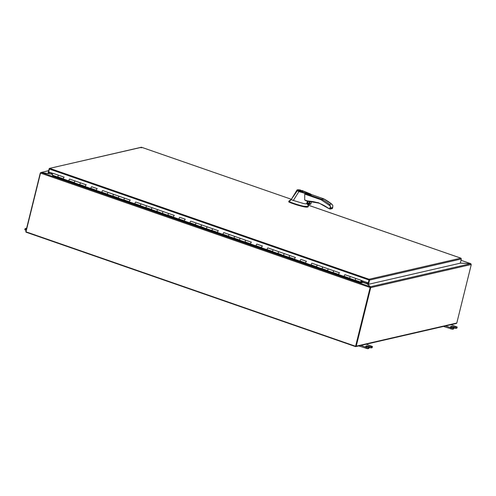<?xml version="1.0" encoding="UTF-8"?>
<svg xmlns="http://www.w3.org/2000/svg" width="496" height="496" viewBox="0 0 496 496"><rect width="100%" height="100%" fill="white"/><g stroke="black" fill="none" stroke-linecap="round" stroke-linejoin="round"><path stroke-width="0.74" d="M356.041 278.535L350.567 276.638A0.967 0.372 109.1 0 0 350.548 276.632A0.967 0.372 109.1 0 0 349.816 277.642A0.967 0.372 109.1 0 0 349.916 278.461L355.322 280.339M355.421 280.376A0.967 0.372 -70.9 0 1 355.322 279.552A0.967 0.372 -70.9 0 1 356.054 278.541A0.967 0.372 -70.9 0 1 356.072 278.547A0.967 0.372 109.1 0 0 355.967 278.541A0.967 0.372 109.1 0 0 355.44 279.192A0.967 0.372 109.1 0 0 355.285 280.178L355.415 280.761L349.909 278.845L349.779 278.262A0.967 0.372 -70.9 0 1 349.934 277.283A0.967 0.372 -70.9 0 1 350.461 276.625A0.967 0.372 -70.9 0 1 350.548 276.632L356.054 278.541A0.967 0.372 109.1 0 1 356.128 278.597M344.404 276.551A0.967 0.372 -70.9 0 1 344.311 275.733A0.967 0.372 -70.9 0 1 345.042 274.716A0.967 0.372 109.1 0 0 344.949 274.716A0.967 0.372 109.1 0 0 344.429 275.373A0.967 0.372 109.1 0 0 344.267 276.353L344.404 276.935L338.898 275.02L338.762 274.437A0.967 0.372 -70.9 0 1 338.923 273.457A0.967 0.372 -70.9 0 1 339.444 272.8A0.967 0.372 -70.9 0 1 339.537 272.806A0.967 0.372 109.1 0 0 339.537 272.806A0.967 0.372 109.1 0 0 338.805 273.817A0.967 0.372 109.1 0 0 338.898 274.641L344.305 276.514M333.393 272.726A0.967 0.372 -70.9 0 1 333.293 271.907A0.967 0.372 -70.9 0 1 334.031 270.89L328.538 268.987A0.967 0.372 109.1 0 0 328.519 268.981A0.967 0.372 109.1 0 0 327.788 269.991A0.967 0.372 109.1 0 0 327.887 270.816L333.293 272.695M323.001 267.065L317.527 265.162A0.967 0.372 109.1 0 0 317.508 265.155A0.967 0.372 109.1 0 0 316.777 266.166A0.967 0.372 109.1 0 0 316.87 266.991L322.282 268.869M322.381 268.9A0.967 0.372 -70.9 0 1 322.282 268.082A0.967 0.372 -70.9 0 1 323.014 267.071A0.967 0.372 -70.9 0 1 323.032 267.077A0.967 0.372 109.1 0 0 322.927 267.065A0.967 0.372 109.1 0 0 322.4 267.722A0.967 0.372 109.1 0 0 322.245 268.702L322.375 269.285L316.87 267.375L316.733 266.792A0.967 0.372 -70.9 0 1 316.894 265.813A0.967 0.372 -70.9 0 1 317.415 265.155A0.967 0.372 -70.9 0 1 317.508 265.155L323.014 267.071A0.967 0.372 109.1 0 1 323.088 267.121M311.364 265.075A0.967 0.372 -70.9 0 1 311.271 264.256A0.967 0.372 -70.9 0 1 312.003 263.246A0.967 0.372 109.1 0 0 311.91 263.24A0.967 0.372 109.1 0 0 311.389 263.897A0.967 0.372 109.1 0 0 311.228 264.876L311.364 265.459L305.858 263.55L305.722 262.967A0.967 0.372 -70.9 0 1 305.883 261.987A0.967 0.372 -70.9 0 1 306.404 261.33A0.967 0.372 -70.9 0 1 306.497 261.33A0.967 0.372 109.1 0 0 306.497 261.33A0.967 0.372 109.1 0 0 305.759 262.347A0.967 0.372 109.1 0 0 305.858 263.165L311.265 265.044M300.353 261.256A0.967 0.372 -70.9 0 1 300.254 260.431A0.967 0.372 -70.9 0 1 300.991 259.42A0.967 0.372 109.1 0 0 300.898 259.414A0.967 0.372 109.1 0 0 300.371 260.071A0.967 0.372 109.1 0 0 300.216 261.057L300.347 261.64L294.841 259.724L294.711 259.141A0.967 0.372 -70.9 0 1 294.866 258.162A0.967 0.372 -70.9 0 1 295.393 257.505A0.967 0.372 -70.9 0 1 295.48 257.511A0.967 0.372 109.1 0 0 295.48 257.511A0.967 0.372 109.1 0 0 294.748 258.521A0.967 0.372 109.1 0 0 294.847 259.34L300.254 261.218M289.342 257.43A0.967 0.372 -70.9 0 1 289.242 256.606A0.967 0.372 -70.9 0 1 289.974 255.595L284.481 253.692A0.967 0.372 109.1 0 0 284.468 253.685A0.967 0.372 109.1 0 0 283.737 254.696A0.967 0.372 109.1 0 0 283.83 255.514L289.242 257.393M278.944 251.77L273.47 249.866A0.967 0.372 109.1 0 0 273.457 249.86A0.967 0.372 109.1 0 0 272.719 250.871A0.967 0.372 109.1 0 0 272.819 251.695L278.225 253.568M278.324 253.605A0.967 0.372 -70.9 0 1 278.231 252.786A0.967 0.372 -70.9 0 1 278.963 251.77A0.967 0.372 -70.9 0 1 278.975 251.776A0.967 0.372 109.1 0 0 278.87 251.77A0.967 0.372 109.1 0 0 278.349 252.427A0.967 0.372 109.1 0 0 278.188 253.406L278.324 253.989L272.812 252.073L272.682 251.491A0.967 0.372 -70.9 0 1 272.837 250.511A0.967 0.372 -70.9 0 1 273.364 249.854A0.967 0.372 -70.9 0 1 273.457 249.86L278.963 251.77A0.967 0.372 109.1 0 1 279.037 251.825M267.313 249.779A0.967 0.372 -70.9 0 1 267.214 248.961A0.967 0.372 -70.9 0 1 267.945 247.944A0.967 0.372 109.1 0 0 267.859 247.944A0.967 0.372 109.1 0 0 267.332 248.601A0.967 0.372 109.1 0 0 267.177 249.581L267.307 250.164L261.801 248.254L261.671 247.671A0.967 0.372 -70.9 0 1 261.826 246.686A0.967 0.372 -70.9 0 1 262.353 246.035A0.967 0.372 -70.9 0 1 262.44 246.035A0.967 0.372 109.1 0 0 262.44 246.035A0.967 0.372 109.1 0 0 261.708 247.045A0.967 0.372 109.1 0 0 261.807 247.87L267.214 249.748M256.296 245.954A0.967 0.372 -70.9 0 1 256.203 245.136A0.967 0.372 -70.9 0 1 256.934 244.125A0.967 0.372 109.1 0 0 256.841 244.119A0.967 0.372 109.1 0 0 256.32 244.776A0.967 0.372 109.1 0 0 256.159 245.756L256.296 246.338L250.79 244.429L250.654 243.846A0.967 0.372 -70.9 0 1 250.815 242.866A0.967 0.372 -70.9 0 1 251.336 242.209A0.967 0.372 -70.9 0 1 251.429 242.209A0.967 0.372 109.1 0 0 251.429 242.209A0.967 0.372 109.1 0 0 250.697 243.22A0.967 0.372 109.1 0 0 250.79 244.044L256.203 245.923M245.904 240.293L240.43 238.39A0.967 0.372 109.1 0 0 240.417 238.384A0.967 0.372 109.1 0 0 239.68 239.401A0.967 0.372 109.1 0 0 239.779 240.219L245.185 242.098M245.284 242.129A0.967 0.372 -70.9 0 1 245.185 241.31A0.967 0.372 -70.9 0 1 245.923 240.3A0.967 0.372 -70.9 0 1 245.935 240.306A0.967 0.372 109.1 0 0 245.83 240.293A0.967 0.372 109.1 0 0 245.309 240.951A0.967 0.372 109.1 0 0 245.148 241.93L245.284 242.513L239.773 240.603L239.642 240.021A0.967 0.372 -70.9 0 1 239.797 239.041A0.967 0.372 -70.9 0 1 240.324 238.384A0.967 0.372 -70.9 0 1 240.417 238.384L245.923 240.3A0.967 0.372 109.1 0 1 245.997 240.355M234.893 236.468L229.419 234.571A0.967 0.372 109.1 0 0 229.4 234.565A0.967 0.372 109.1 0 0 228.668 235.575A0.967 0.372 109.1 0 0 228.768 236.394L234.174 238.272M234.273 238.309A0.967 0.372 -70.9 0 1 234.174 237.485A0.967 0.372 -70.9 0 1 234.906 236.474A0.967 0.372 -70.9 0 1 234.924 236.48A0.967 0.372 109.1 0 0 234.819 236.474A0.967 0.372 109.1 0 0 234.292 237.125A0.967 0.372 109.1 0 0 234.137 238.111L234.267 238.694L228.761 236.778L228.631 236.195A0.967 0.372 -70.9 0 1 228.786 235.216A0.967 0.372 -70.9 0 1 229.313 234.558A0.967 0.372 -70.9 0 1 229.4 234.565L234.906 236.474A0.967 0.372 109.1 0 1 234.98 236.53M223.256 234.484A0.967 0.372 -70.9 0 1 223.163 233.659A0.967 0.372 -70.9 0 1 223.894 232.649A0.967 0.372 109.1 0 0 223.801 232.649A0.967 0.372 109.1 0 0 223.281 233.3A0.967 0.372 109.1 0 0 223.119 234.286L223.256 234.868L217.75 232.953L217.614 232.37A0.967 0.372 -70.9 0 1 217.775 231.39A0.967 0.372 -70.9 0 1 218.296 230.733A0.967 0.372 -70.9 0 1 218.389 230.739A0.967 0.372 109.1 0 0 218.389 230.739A0.967 0.372 109.1 0 0 217.657 231.75A0.967 0.372 109.1 0 0 217.75 232.568L223.157 234.447M212.245 230.659A0.967 0.372 -70.9 0 1 212.145 229.84A0.967 0.372 -70.9 0 1 212.883 228.823L207.39 226.92A0.967 0.372 109.1 0 0 207.371 226.914A0.967 0.372 109.1 0 0 206.64 227.924A0.967 0.372 109.1 0 0 206.739 228.749L212.145 230.621M201.853 224.998L196.379 223.095A0.967 0.372 109.1 0 0 196.36 223.088A0.967 0.372 109.1 0 0 195.629 224.099A0.967 0.372 109.1 0 0 195.722 224.924L201.134 226.802M201.233 226.833A0.967 0.372 -70.9 0 1 201.134 226.015A0.967 0.372 -70.9 0 1 201.866 225.004A0.967 0.372 -70.9 0 1 201.884 225.01A0.967 0.372 109.1 0 0 201.779 224.998A0.967 0.372 109.1 0 0 201.252 225.655A0.967 0.372 109.1 0 0 201.097 226.635L201.227 227.218L195.722 225.308L195.585 224.725A0.967 0.372 -70.9 0 1 195.746 223.739A0.967 0.372 -70.9 0 1 196.273 223.088A0.967 0.372 -70.9 0 1 196.36 223.088L201.866 225.004A0.967 0.372 109.1 0 1 201.94 225.054M190.216 223.008A0.967 0.372 -70.9 0 1 190.123 222.189A0.967 0.372 -70.9 0 1 190.855 221.179A0.967 0.372 109.1 0 0 190.762 221.173A0.967 0.372 109.1 0 0 190.241 221.83A0.967 0.372 109.1 0 0 190.08 222.809L190.216 223.392L184.71 221.483L184.574 220.9A0.967 0.372 -70.9 0 1 184.735 219.92A0.967 0.372 -70.9 0 1 185.256 219.263A0.967 0.372 -70.9 0 1 185.349 219.263A0.967 0.372 109.1 0 0 185.349 219.263A0.967 0.372 109.1 0 0 184.611 220.274A0.967 0.372 109.1 0 0 184.71 221.098L190.117 222.977M179.205 219.182A0.967 0.372 -70.9 0 1 179.106 218.364A0.967 0.372 -70.9 0 1 179.843 217.353A0.967 0.372 109.1 0 0 179.75 217.347A0.967 0.372 109.1 0 0 179.223 218.004A0.967 0.372 109.1 0 0 179.068 218.984L179.199 219.567L173.693 217.657L173.563 217.074A0.967 0.372 -70.9 0 1 173.718 216.095A0.967 0.372 -70.9 0 1 174.245 215.438A0.967 0.372 -70.9 0 1 174.332 215.438A0.967 0.372 109.1 0 0 174.332 215.438A0.967 0.372 109.1 0 0 173.6 216.454A0.967 0.372 109.1 0 0 173.699 217.273L179.106 219.151M168.194 215.363A0.967 0.372 -70.9 0 1 168.094 214.539A0.967 0.372 -70.9 0 1 168.826 213.528L163.333 211.625A0.967 0.372 109.1 0 0 163.32 211.618A0.967 0.372 109.1 0 0 162.589 212.629A0.967 0.372 109.1 0 0 162.682 213.447L168.094 215.326M157.796 209.696L152.322 207.799A0.967 0.372 109.1 0 0 152.309 207.793A0.967 0.372 109.1 0 0 151.571 208.804A0.967 0.372 109.1 0 0 151.671 209.622L157.077 211.501M157.176 211.538A0.967 0.372 -70.9 0 1 157.083 210.713A0.967 0.372 -70.9 0 1 157.815 209.703A0.967 0.372 -70.9 0 1 157.827 209.709A0.967 0.372 109.1 0 0 157.722 209.703A0.967 0.372 109.1 0 0 157.201 210.354A0.967 0.372 109.1 0 0 157.04 211.339L157.176 211.922L151.664 210.006L151.534 209.424A0.967 0.372 -70.9 0 1 151.695 208.444A0.967 0.372 -70.9 0 1 152.216 207.787A0.967 0.372 -70.9 0 1 152.309 207.793L157.815 209.703A0.967 0.372 109.1 0 1 157.889 209.758M146.165 207.712A0.967 0.372 -70.9 0 1 146.066 206.894A0.967 0.372 -70.9 0 1 146.804 205.877A0.967 0.372 109.1 0 0 146.711 205.877A0.967 0.372 109.1 0 0 146.184 206.534A0.967 0.372 109.1 0 0 146.029 207.514L146.159 208.097L140.653 206.181L140.523 205.604A0.967 0.372 -70.9 0 1 140.678 204.619A0.967 0.372 -70.9 0 1 141.205 203.961A0.967 0.372 -70.9 0 1 141.292 203.968A0.967 0.372 109.1 0 0 141.292 203.968A0.967 0.372 109.1 0 0 140.56 204.978A0.967 0.372 109.1 0 0 140.659 205.803L146.066 207.675M146.785 205.877L141.31 203.974L146.804 205.877A0.967 0.372 -70.9 0 1 146.816 205.883A0.967 0.372 109.1 0 1 146.872 205.933M135.154 203.887A0.967 0.372 -70.9 0 1 135.055 203.069A0.967 0.372 -70.9 0 1 135.786 202.058A0.967 0.372 109.1 0 0 135.699 202.052A0.967 0.372 109.1 0 0 135.172 202.709A0.967 0.372 109.1 0 0 135.017 203.689L135.148 204.271L129.642 202.362L129.506 201.779A0.967 0.372 -70.9 0 1 129.667 200.793A0.967 0.372 -70.9 0 1 130.188 200.142A0.967 0.372 -70.9 0 1 130.281 200.142A0.967 0.372 109.1 0 0 130.281 200.142A0.967 0.372 109.1 0 0 129.549 201.153A0.967 0.372 109.1 0 0 129.642 201.977L135.055 203.856M124.756 198.226L119.282 196.323A0.967 0.372 109.1 0 0 119.269 196.317A0.967 0.372 109.1 0 0 118.532 197.327A0.967 0.372 109.1 0 0 118.631 198.152L124.037 200.031M124.136 200.062A0.967 0.372 -70.9 0 1 124.037 199.243A0.967 0.372 -70.9 0 1 124.775 198.233A0.967 0.372 -70.9 0 1 124.787 198.239A0.967 0.372 109.1 0 0 124.682 198.226A0.967 0.372 109.1 0 0 124.161 198.884A0.967 0.372 109.1 0 0 124 199.863L124.136 200.446L118.625 198.536L118.494 197.954A0.967 0.372 -70.9 0 1 118.649 196.974A0.967 0.372 -70.9 0 1 119.176 196.317A0.967 0.372 -70.9 0 1 119.269 196.317L124.775 198.233A0.967 0.372 109.1 0 1 124.849 198.282M113.745 194.401L108.271 192.498A0.967 0.372 109.1 0 0 108.252 192.491A0.967 0.372 109.1 0 0 107.52 193.508A0.967 0.372 109.1 0 0 107.62 194.327L113.026 196.205M113.125 196.236A0.967 0.372 -70.9 0 1 113.026 195.418A0.967 0.372 -70.9 0 1 113.758 194.407A0.967 0.372 -70.9 0 1 113.776 194.413A0.967 0.372 109.1 0 0 113.671 194.401A0.967 0.372 109.1 0 0 113.144 195.058A0.967 0.372 109.1 0 0 112.989 196.038L113.119 196.621L107.613 194.711L107.483 194.128A0.967 0.372 -70.9 0 1 107.638 193.149A0.967 0.372 -70.9 0 1 108.165 192.491A0.967 0.372 -70.9 0 1 108.252 192.491L113.758 194.407A0.967 0.372 109.1 0 1 113.832 194.463M102.108 192.417A0.967 0.372 -70.9 0 1 102.015 191.592A0.967 0.372 -70.9 0 1 102.746 190.582A0.967 0.372 109.1 0 0 102.653 190.582A0.967 0.372 109.1 0 0 102.133 191.233A0.967 0.372 109.1 0 0 101.971 192.219L102.108 192.801L96.602 190.886L96.466 190.303A0.967 0.372 -70.9 0 1 96.627 189.323A0.967 0.372 -70.9 0 1 97.148 188.666A0.967 0.372 -70.9 0 1 97.241 188.672A0.967 0.372 109.1 0 0 97.241 188.672A0.967 0.372 109.1 0 0 96.509 189.683A0.967 0.372 109.1 0 0 96.602 190.501L102.009 192.38M91.097 188.592A0.967 0.372 -70.9 0 1 90.997 187.767A0.967 0.372 -70.9 0 1 91.735 186.756A0.967 0.372 109.1 0 0 91.642 186.756A0.967 0.372 109.1 0 0 91.121 187.407A0.967 0.372 109.1 0 0 90.96 188.393L91.09 188.976L85.585 187.06L85.455 186.477A0.967 0.372 -70.9 0 1 85.61 185.498A0.967 0.372 -70.9 0 1 86.137 184.841A0.967 0.372 -70.9 0 1 86.23 184.847A0.967 0.372 109.1 0 0 86.23 184.847A0.967 0.372 109.1 0 0 85.492 185.857A0.967 0.372 109.1 0 0 85.591 186.676L90.997 188.554M80.705 182.931L75.231 181.028A0.967 0.372 109.1 0 0 75.212 181.021A0.967 0.372 109.1 0 0 74.481 182.032A0.967 0.372 109.1 0 0 74.58 182.857L79.986 184.729M80.085 184.766A0.967 0.372 -70.9 0 1 79.986 183.948A0.967 0.372 -70.9 0 1 80.718 182.931A0.967 0.372 -70.9 0 1 80.736 182.937A0.967 0.372 109.1 0 0 80.631 182.931A0.967 0.372 109.1 0 0 80.104 183.588A0.967 0.372 109.1 0 0 79.949 184.568L80.079 185.151L74.574 183.241L74.443 182.658A0.967 0.372 -70.9 0 1 74.598 181.672A0.967 0.372 -70.9 0 1 75.125 181.015A0.967 0.372 -70.9 0 1 75.212 181.021L80.718 182.931A0.967 0.372 109.1 0 1 80.792 182.987M69.068 180.941A0.967 0.372 -70.9 0 1 68.975 180.122A0.967 0.372 -70.9 0 1 69.707 179.112A0.967 0.372 109.1 0 0 69.614 179.106A0.967 0.372 109.1 0 0 69.093 179.763A0.967 0.372 109.1 0 0 68.932 180.742L69.068 181.325L63.562 179.416L63.426 178.833A0.967 0.372 -70.9 0 1 63.587 177.847A0.967 0.372 -70.9 0 1 64.108 177.196A0.967 0.372 -70.9 0 1 64.201 177.196A0.967 0.372 109.1 0 0 64.201 177.196A0.967 0.372 109.1 0 0 63.469 178.207A0.967 0.372 109.1 0 0 63.562 179.031L68.969 180.91M58.057 177.115A0.967 0.372 -70.9 0 1 57.958 176.297A0.967 0.372 -70.9 0 1 58.695 175.286L53.202 173.377A0.967 0.372 109.1 0 0 53.184 173.371A0.967 0.372 109.1 0 0 52.452 174.387A0.967 0.372 109.1 0 0 52.551 175.206L57.958 177.084M361.652 280.531L362.743 280.984M362.898 281.04L362.576 281.356L361.782 280.978L361.913 280.624M362.576 281.356L361.702 281.052L362.576 281.356M141.608 147.281L291.375 199.287L141.577 147.287L141.509 147.802L141.577 147.287L140.92 147.709M50.747 172.645L48.093 173.03L49.135 168.82A0.682 0.614 77 0 1 49.681 168.349L48.614 171.907L52.985 173.426M141.577 147.287L49.681 168.349L369.309 279.335A0.682 0.614 77 0 1 369.557 280.085L461.342 258.974L460.902 258.156L307.793 204.984M362.483 280.897L368.249 282.894L369.222 279.211L460.809 258.143L461.137 258.788M48.484 173.166L48.782 171.963M461.342 258.974L460.3 263.184L368.516 284.295L369.557 280.085M368.516 284.295L368.119 284.158L369.309 279.335L368.249 282.894M460.325 263.078L470.76 263.674L471.064 264.312M40.622 172.992L40.343 172.893A1.575 0.601 109.1 0 0 40.213 173.315L25.835 231.415A0.682 0.614 77 0 0 26.269 232.271L355.483 346.586A0.682 0.614 77 0 0 356.233 346.146L370.617 288.046A1.575 0.601 -70.9 0 1 370.741 287.624L370.345 287.488A1.575 0.601 -70.9 0 0 370.221 287.909L370.617 288.046M355.793 346.605L456.357 323.473A0.682 0.614 -103 0 0 456.804 323.014L471.107 265.217A1.575 0.601 -70.9 0 0 471.2 264.523L470.537 263.723L370.438 286.744L370.741 287.624L471.2 264.523M355.694 346.158L370.221 287.909M367.158 283.917L370.438 286.744L370.345 287.488M40.343 172.893L41.224 172.428A1.575 0.341 -166.1 0 1 41.224 172.428L48.664 170.717M48.689 170.618L41.211 172.49M370.438 286.744L370.208 287.06M460.313 263.128L470.388 263.711A1.575 0.341 -166.1 0 1 470.537 263.723M50.728 173.966L41.218 172.49M355.595 346.27L25.984 231.812L40.412 173.507A1.575 1.42 77 0 1 40.573 173.104L370.072 287.519A1.575 1.42 77 0 1 370.022 287.965L355.595 346.27L370.214 287.922A1.575 1.42 -103 0 0 370.264 287.475L370.252 286.713A1.575 0.341 -166.1 0 0 370.214 286.676L366.86 283.39A0.682 0.614 77 0 1 366.879 283.334L367.083 282.491L366.86 283.39L367.269 283.489L367.48 282.633M368.268 283.557L367.189 283.805L367.269 283.489M51.441 173.842L50.741 173.922L51.429 172.881M366.891 346.692L365.515 346.549L366.891 346.692M369.117 347.628L372.099 347.739L372.49 346.543L372.099 347.739M368.807 348.496L369.198 347.305L368.807 348.496L367.71 348.75L367.989 347.628L369.086 347.38M358.744 345.929L367.71 348.75M371.002 347.994L371.275 346.871L372.372 346.617M371.275 346.871L368.013 346.034L367.858 346.661M369.198 347.305L366.091 345.836L368.013 346.034M367.989 347.628L366.445 347.386L366.172 348.508M360.226 345.228L366.445 347.386M372.49 346.543L366.246 344.199M24.918 229.716L26.083 230.411M25.445 230.187L25.718 229.071L26.356 229.295M25.718 229.071L25.079 228.668L26.61 228.272M451.639 327.199L450.256 327.056L451.639 327.199M453.865 328.141L456.847 328.247L457.238 327.056L456.847 328.247M453.555 329.003L453.945 327.813L453.555 329.003L452.457 329.257L452.73 328.135L453.834 327.887M443.486 326.436L452.457 329.257M455.743 328.501L456.022 327.379L457.12 327.131M456.022 327.379L452.761 326.542L452.606 327.168M453.945 327.813L450.839 326.343L452.761 326.542M452.73 328.135L451.193 327.893L450.92 329.015M444.974 325.736L451.193 327.893M457.238 327.056L450.994 324.706M361.386 280.81L361.15 282.224A0.967 0.372 109.1 0 0 361.665 281.244A0.967 0.372 109.1 0 0 361.565 280.457A0.967 0.372 109.1 0 0 361.472 280.451A0.967 0.372 109.1 0 0 360.945 281.108A0.967 0.372 109.1 0 0 360.79 282.088L361.026 282.881L363.06 282.429L363.153 282.069L361.15 282.522L361.386 280.81M307.16 201.14A0.378 0.341 -103 0 1 307.098 201.122L304.68 199.987L307.024 200.799L318.451 202.734L329.964 209.014M328.383 208.277A40.492 36.375 77 0 0 318.519 203.056L307.204 201.14A40.492 36.375 77 0 1 318.457 203.031M307.024 200.799L307.204 201.14M309.262 201.915A1.184 1.06 -103 0 0 307.278 202.424A1.184 1.06 -103 0 0 308.859 203.546A1.184 1.06 77 0 1 308.363 201.308M291.406 199.355L289.143 200.923L289.013 201.562A23.479 5.065 13.9 0 0 289.298 201.686C292.888 203.224 298.443 205.022 303.366 206.175L307.904 206.503A4.731 1.023 13.9 0 0 308.028 206.472L308.326 206.001L307.036 203.509M309.275 201.853A1.277 1.147 -103 0 0 307.191 202.108A1.277 1.147 -103 0 0 308.828 203.651M302.659 191.561A2.207 0.477 -166.1 0 1 300.192 191.239A2.207 0.477 -166.1 0 1 298.586 190.365A2.207 0.477 -166.1 0 1 298.803 190.222A2.207 0.477 -166.1 0 1 301.27 190.545A2.207 0.477 -166.1 0 1 302.876 191.425A2.207 0.477 -166.1 0 1 302.659 191.561M302.176 190.805L311.135 194.333L311.259 194.934L306.844 194.103L321.557 199.212L323.528 198.76L323.609 199.231M310.93 194.482C311.581 195.046 311.19 195.145 309.764 194.773L298.921 191.568L293.359 200.452L303.93 203.639L306.336 203.906L306.962 203.41M304.68 199.987L304.755 194.103L306.844 194.103M308.71 204.135L306.559 203.54L309.126 204.426M307.737 200.911L306.559 203.54M302.076 190.507L309.448 193.514C310.992 194.097 311.302 194.401 310.384 194.42L299.15 191.196L298.921 191.568M293.359 200.452L291.171 199.584L289.298 201.686M298.927 191.561L297.327 190.749L291.171 199.584M329.003 208.661L330.255 209.064A0.378 0.341 -103 0 1 330.082 209.058L329.803 208.518L330.082 209.058L329.803 208.518L330.41 206.082L321.154 199.795L321.557 199.212A46.686 41.943 -103 0 1 329.598 204.439L331.57 203.986L332.004 204.29L323.59 198.766L311.265 194.482L323.528 198.76A46.686 41.943 77 0 1 331.57 203.986L332.878 205.511L332.469 208.357A0.378 0.341 77 0 1 332.227 208.611L330.255 209.064A0.378 0.341 -103 0 0 330.497 208.81L330.417 206.076L329.598 204.439M299.15 191.196L297.327 190.749L296.937 190.179L291.239 199.485M296.937 190.179C297.135 189.441 299.355 189.838 300.638 190.086L300.644 190.098C297.867 189.577 296.887 189.72 297.699 190.532M288.74 201.364L288.895 202.039A23.479 5.065 13.9 0 0 303.248 206.652A4.731 1.023 13.9 0 0 307.464 207.061L307.582 206.578M307.904 206.503L307.78 206.987A4.731 1.023 13.9 0 0 308.245 206.689L308.363 206.212M307.78 206.987L307.464 207.061M318.451 202.734L328.402 208.32L330.497 208.81L332.469 208.357M310.335 204.222A0.787 0.707 -103 0 0 310.75 204.11L310.955 203.701L309.498 204.036L309.132 204.482A0.787 0.707 77 0 1 308.717 204.6L309.554 201.221M310.75 204.11L311.525 201.413M332.227 208.611L332.878 206.888L332.698 207.433L330.727 207.886M302.411 191.592L299.138 190.377M299.15 190.303A1.891 0.409 -166.1 0 1 301.27 190.619A1.891 0.409 -166.1 0 1 302.566 191.344A1.891 0.409 -166.1 0 1 302.442 191.45M302.281 191.599L302.312 191.481A1.891 0.409 -166.1 0 1 300.192 191.171A1.891 0.409 -166.1 0 1 298.896 190.439A1.891 0.409 -166.1 0 1 299.02 190.334L302.312 191.481M370.264 287.475L370.146 287.141L370.264 287.475M51.658 172.961L51.423 173.904L50.803 173.978L41.41 172.503A1.575 0.341 13.9 0 0 41.298 172.484L40.573 173.104M370.233 287.289L370.252 286.713L41.298 172.484M370.233 286.781L370.146 287.141M363.066 282.41L367.009 283.78L366.916 282.435M53.184 173.371L58.695 175.286A0.967 0.372 109.1 0 0 58.602 175.28A0.967 0.372 109.1 0 0 58.075 175.937A0.967 0.372 109.1 0 0 57.92 176.917L58.051 177.5L52.644 175.801L360.983 282.85M162.545 213.249A0.967 0.372 -70.9 0 1 162.707 212.269A0.967 0.372 -70.9 0 1 163.227 211.612A0.967 0.372 -70.9 0 1 163.32 211.618L168.826 213.528A0.967 0.372 109.1 0 0 168.739 213.528A0.967 0.372 109.1 0 0 168.212 214.179A0.967 0.372 109.1 0 0 168.057 215.165L168.187 215.748L157.04 211.339M206.603 228.551A0.967 0.372 -70.9 0 1 206.758 227.565A0.967 0.372 -70.9 0 1 207.285 226.908A0.967 0.372 -70.9 0 1 207.371 226.914L212.883 228.823A0.967 0.372 109.1 0 0 212.79 228.823A0.967 0.372 109.1 0 0 212.269 229.481A0.967 0.372 109.1 0 0 212.108 230.46L212.238 231.043L201.097 226.635M283.693 255.316A0.967 0.372 -70.9 0 1 283.855 254.336A0.967 0.372 -70.9 0 1 284.375 253.679A0.967 0.372 -70.9 0 1 284.468 253.685L289.974 255.595A0.967 0.372 109.1 0 0 289.887 255.595A0.967 0.372 109.1 0 0 289.36 256.246A0.967 0.372 109.1 0 0 289.205 257.232L289.335 257.815L278.188 253.406M327.751 270.618A0.967 0.372 -70.9 0 1 327.906 269.632A0.967 0.372 -70.9 0 1 328.433 268.981A0.967 0.372 -70.9 0 1 328.519 268.981L334.031 270.89A0.967 0.372 109.1 0 0 333.938 270.89A0.967 0.372 109.1 0 0 333.411 271.548A0.967 0.372 109.1 0 0 333.256 272.527L333.386 273.11L327.881 271.2L327.751 270.618L322.245 268.702M361.584 281.523L363.153 282.069M52.545 175.59L52.725 175.311L57.97 177.128M355.328 280.389L350.077 278.516M68.981 180.953L63.724 179.087M79.992 184.779L74.741 182.912M91.01 188.604L85.752 186.738M102.021 192.429L96.77 190.557M113.038 196.255L107.781 194.382M124.05 200.074L118.792 198.208M135.061 203.899L129.809 202.033M146.078 207.725L140.821 205.859M157.089 211.55L151.832 209.684M168.101 215.376L162.849 213.503M179.118 219.201L173.86 217.329M190.129 223.02L184.872 221.154M201.14 226.846L195.889 224.979M212.158 230.671L206.9 228.805M223.169 234.496L217.911 232.63M234.186 238.322L228.929 236.449M245.198 242.147L239.94 240.275M256.209 245.966L250.957 244.1M267.226 249.792L261.969 247.926M278.237 253.617L272.98 251.751M289.249 257.443L283.997 255.57M300.266 261.268L295.008 259.396M311.277 265.093L306.02 263.221M322.288 268.913L317.037 267.046M333.306 272.738L328.048 270.872M344.317 276.563L339.059 274.697M339.549 272.812L334.031 270.89M295.498 257.517L289.974 255.595M262.458 246.041L256.934 244.125M218.401 230.745L212.883 228.823M174.35 215.444L168.826 213.528M130.293 200.148L124.775 198.233M97.253 188.678L91.735 186.756M460.809 258.143L307.805 205.009M49.333 169L368.968 279.992M461.013 260.295L470.76 263.674M456.804 323.014L356.233 346.146M51.094 173.842L50.741 173.922M367.276 283.47L368.348 283.222M369.737 346.63L369.458 347.752M454.485 327.137L454.206 328.259M321.154 199.795L304.755 194.103M305.592 200.601L307.036 201.103M303.366 206.175L303.248 206.652M308.605 204.557L309.436 201.215L308.624 204.544M309.498 204.036L310.186 201.271M309.932 201.246L309.132 204.482M52.421 174.542L50.803 173.978M51.423 173.904L52.483 174.27M363.134 282.143L366.687 283.377M360.79 282.088L355.285 280.178M63.426 178.833L57.92 176.917M74.443 182.658L68.932 180.742M85.455 186.477L79.949 184.568M96.466 190.303L90.96 188.393M107.483 194.128L101.971 192.219M118.494 197.954L112.989 196.038M129.506 201.779L124 199.863M140.523 205.604L135.017 203.689M151.534 209.424L146.029 207.514M173.563 217.074L168.057 215.165M184.574 220.9L179.068 218.984M195.585 224.725L190.08 222.809M217.614 232.37L212.108 230.46M228.631 236.195L223.119 234.286M239.642 240.021L234.137 238.111M250.654 243.846L245.148 241.93M261.671 247.671L256.159 245.756M272.682 251.491L267.177 249.581M294.711 259.141L289.205 257.232M305.722 262.967L300.216 261.057M316.733 266.792L311.228 264.876M338.762 274.437L333.256 272.527M349.779 278.262L344.267 276.353M360.945 282.763L52.57 175.683M49.575 168.361L141.292 147.262M461.02 260.276L470.859 263.686M25.079 228.668L24.8 229.791M306.54 203.534L308.673 204.278M308.909 204.581L310.527 204.209M311.538 201.413L310.942 203.831M361.026 282.881L52.644 175.801M361.565 280.457L356.054 278.541M64.201 177.196L58.695 175.286M75.212 181.021L69.707 179.112M86.23 184.847L80.718 182.931M108.252 192.491L102.746 190.582M119.269 196.317L113.758 194.407M141.292 203.968L135.786 202.058M152.309 207.793L146.804 205.877M163.32 211.618L157.815 209.703M185.349 219.263L179.843 217.353M196.36 223.088L190.855 221.179M207.371 226.914L201.866 225.004M229.4 234.565L223.894 232.649M240.417 238.384L234.906 236.474M251.429 242.209L245.923 240.3M273.457 249.86L267.945 247.944M284.468 253.685L278.963 251.77M306.497 261.33L300.991 259.42M317.508 265.155L312.003 263.246M328.519 268.981L323.014 267.071M350.548 276.632L345.042 274.716"/></g></svg>
